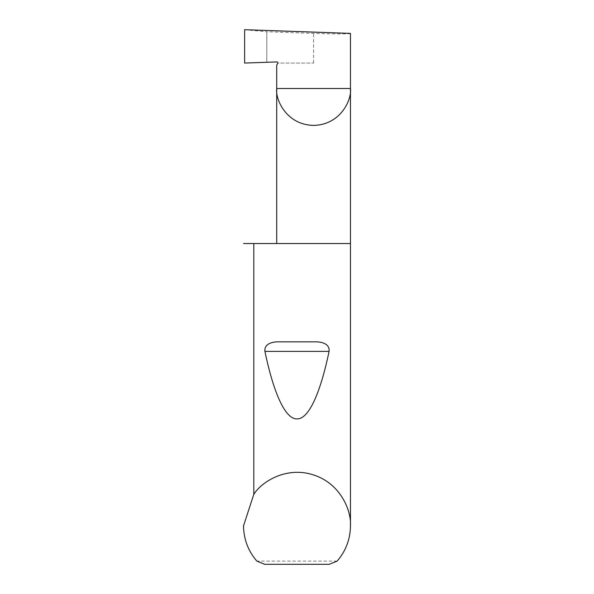 <?xml version="1.0" encoding="UTF-8"?>
<svg xmlns="http://www.w3.org/2000/svg" width="594" height="594" viewBox="0 0 594 594"><rect width="100%" height="100%" fill="white"/><g stroke="black" fill="none" stroke-linecap="round" stroke-linejoin="round"><path stroke-width="0.45" stroke-dasharray="2.97 2.23" d="M350.46 243.54L243.54 243.54M337.162 561.092L256.838 561.092M350.46 33.398C352.108 34.088 331.831 34.088 313.58 33.398L266.758 31.757L266.758 62.288L244.631 63.061M244.631 29.7L266.758 31.757M276.707 65.214L277.814 63.061L313.58 63.061L277.814 63.061A1.069 1.069 0 0 0 276.707 61.939L266.758 62.288M266.81 62.281L266.81 31.764M264.694 564.3L329.306 564.3M313.58 63.061L313.58 33.398"/><path stroke-width="0.89" d="M350.46 525.809C350.289 539.174 345.864 550.935 337.162 561.092L329.306 564.3L264.694 564.3L256.838 561.092C248.136 550.935 243.711 539.174 243.54 525.809L253.809 494.305C262.57 480.583 287.719 466.26 313.565 474.977C339.59 483.167 351.47 509.563 350.46 525.809L350.46 88.506L276.707 88.506L276.707 65.214L277.673 63.543A1.069 1.069 0 0 0 276.707 61.939L244.631 63.061L244.631 29.7L350.46 33.398L350.46 88.506C351.945 99.295 340.874 124.881 313.58 125.386C286.286 124.881 275.222 99.295 276.707 88.506L276.707 243.54M277.309 341.84L316.691 341.84C322.082 342.04 329.863 343.911 329.076 351.381C320.589 392.196 308.932 419.312 297 418.889C285.068 419.312 273.411 392.196 264.924 351.381C264.137 343.904 271.926 342.04 277.309 341.84L316.691 341.84M253.809 494.305L253.809 243.54L350.46 243.54M243.54 525.809L243.54 525.378M253.809 243.54L243.54 243.54M264.924 351.381L329.076 351.381"/></g></svg>
